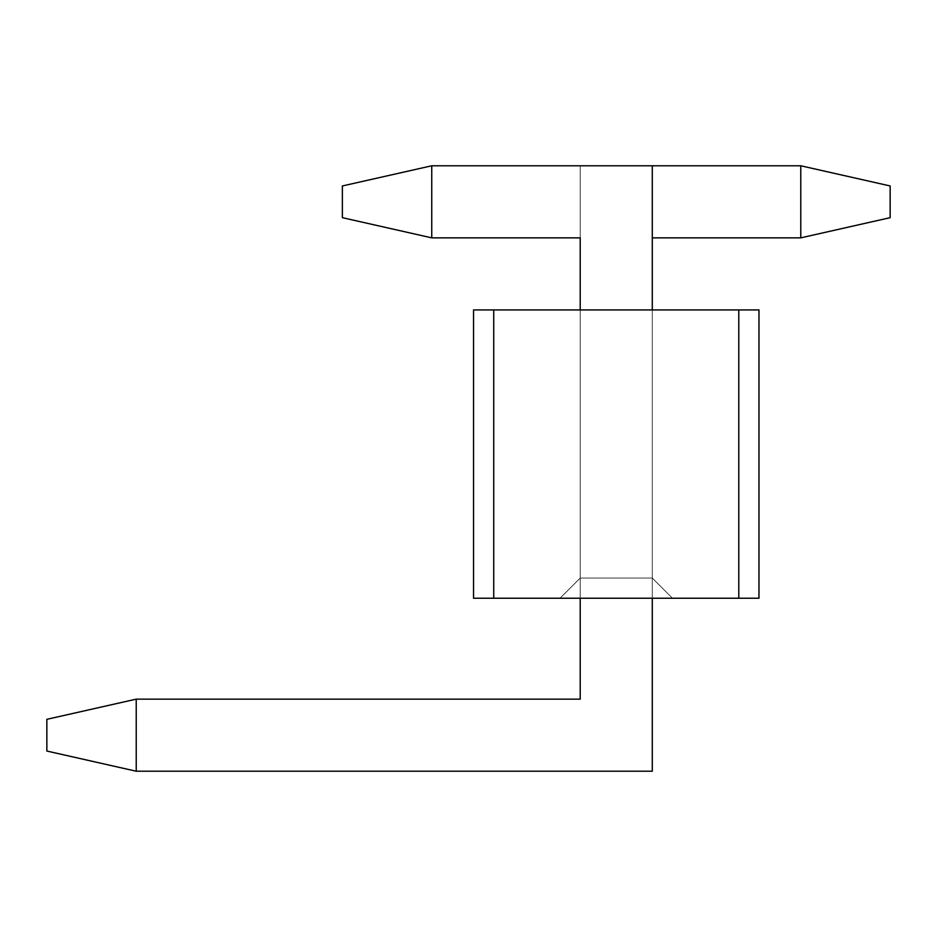 <?xml version="1.0" encoding="UTF-8"?>
<svg xmlns="http://www.w3.org/2000/svg" width="937" height="937" viewBox="0 0 937 937"><rect width="100%" height="100%" fill="white"/><g stroke="black" fill="none" stroke-linecap="round" stroke-linejoin="round"><path stroke-width="0.7" stroke-dasharray="4.68 3.51" d="M738.789 598.239L493.729 598.239L493.729 309.936L738.789 309.936L738.789 598.239L738.789 309.936L493.729 309.936L493.729 598.239L758.97 598.239L758.97 309.936L758.97 598.239L493.729 598.239L738.789 598.239L738.789 309.936L758.97 309.936L473.548 309.936L473.548 598.239L473.548 309.936L758.97 309.936L758.97 598.239L738.789 598.239L758.97 598.239L758.97 309.936L738.789 309.936L738.789 598.239L473.548 598.239L493.729 598.239L493.729 309.936L473.548 309.936L473.548 598.239L493.729 598.239L473.548 598.239L473.548 309.936L493.729 309.936L493.729 598.239L493.729 309.936L738.789 309.936L738.789 598.239L738.789 309.936L493.729 309.936L493.729 598.239L758.97 598.239L758.97 309.936L758.97 598.239L493.729 598.239L738.789 598.239L738.789 309.936L758.97 309.936L473.548 309.936L473.548 598.239L473.548 309.936L758.97 309.936L758.97 598.239L738.789 598.239L758.97 598.239L758.97 309.936L738.789 309.936L738.789 598.239L473.548 598.239L493.729 598.239L493.729 309.936L473.548 309.936L473.548 598.239L493.729 598.239L473.548 598.239L473.548 309.936L493.729 309.936L493.729 598.239L493.729 309.936L738.789 309.936L738.789 598.239L738.789 309.936L493.729 309.936L493.729 598.239L758.97 598.239L758.97 309.936L758.97 598.239L493.729 598.239L738.789 598.239L738.789 309.936L758.97 309.936L473.548 309.936L473.548 598.239L473.548 309.936L758.97 309.936L758.97 598.239L738.789 598.239L758.97 598.239L758.97 309.936L738.789 309.936L738.789 598.239L473.548 598.239L493.729 598.239L493.729 309.936L473.548 309.936L473.548 598.239L493.729 598.239L473.548 598.239L473.548 309.936L493.729 309.936L493.729 598.239L493.729 309.936L738.789 309.936L738.789 598.239L738.789 309.936L493.729 309.936L493.729 598.239L758.97 598.239L758.97 309.936L758.97 598.239L493.729 598.239L738.789 598.239L738.789 309.936L758.97 309.936L473.548 309.936L473.548 598.239L473.548 309.936L758.97 309.936L758.97 598.239L738.789 598.239L758.97 598.239L758.97 309.936L738.789 309.936L738.789 598.239L473.548 598.239L493.729 598.239L493.729 309.936L473.548 309.936L473.548 598.239L493.729 598.239L473.548 598.239L473.548 309.936L493.729 309.936L493.729 598.239L493.729 309.936L738.789 309.936L738.789 598.239L738.789 309.936L493.729 309.936L493.729 598.239L758.97 598.239L758.97 309.936L758.97 598.239L493.729 598.239L738.789 598.239L738.789 309.936L758.97 309.936L473.548 309.936L473.548 598.239L473.548 309.936L758.97 309.936L758.97 598.239L738.789 598.239L758.97 598.239L758.97 309.936L738.789 309.936L738.789 598.239L473.548 598.239L493.729 598.239L493.729 309.936L473.548 309.936L473.548 598.239L493.729 598.239L473.548 598.239L473.548 309.936L493.729 309.936L493.729 598.239L493.729 309.936L738.789 309.936L738.789 598.239L738.789 309.936L493.729 309.936L493.729 598.239L758.97 598.239L758.97 309.936L758.97 598.239L493.729 598.239L738.789 598.239L738.789 309.936L758.97 309.936L473.548 309.936L473.548 598.239L473.548 309.936L758.97 309.936L758.97 598.239L738.789 598.239L758.97 598.239L758.97 309.936L738.789 309.936L738.789 598.239L473.548 598.239L493.729 598.239L493.729 309.936L473.548 309.936L473.548 598.239L493.729 598.239L473.548 598.239L473.548 309.936L493.729 309.936L493.729 598.239L493.729 309.936L738.789 309.936L738.789 598.239L738.789 309.936L493.729 309.936L493.729 598.239L758.97 598.239L758.97 309.936L758.97 598.239L493.729 598.239L738.789 598.239L738.789 309.936L758.97 309.936L473.548 309.936L473.548 598.239L473.548 309.936L758.97 309.936L758.97 598.239L738.789 598.239L758.97 598.239L758.97 309.936L738.789 309.936L738.789 598.239L473.548 598.239L493.729 598.239L493.729 309.936L473.548 309.936L473.548 598.239L493.729 598.239L473.548 598.239L473.548 309.936L493.729 309.936L493.729 598.239L493.729 309.936L738.789 309.936L738.789 598.239L738.789 309.936L493.729 309.936L493.729 598.239L758.97 598.239L758.97 309.936L758.97 598.239L493.729 598.239L738.789 598.239L738.789 309.936L758.97 309.936L473.548 309.936L473.548 598.239L473.548 309.936L758.97 309.936L758.97 598.239L738.789 598.239L758.97 598.239L758.97 309.936L738.789 309.936L738.789 598.239L473.548 598.239L493.729 598.239L493.729 309.936L473.548 309.936L473.548 598.239L493.729 598.239L473.548 598.239L473.548 309.936L493.729 309.936L493.729 598.239L493.729 309.936L738.789 309.936L738.789 598.239L738.789 309.936L493.729 309.936L493.729 598.239L758.97 598.239L758.97 309.936L758.97 598.239L493.729 598.239L738.789 598.239L738.789 309.936L758.97 309.936L473.548 309.936L473.548 598.239L473.548 309.936L758.97 309.936L758.97 598.239L738.789 598.239L758.97 598.239L758.97 309.936L738.789 309.936L738.789 598.239L473.548 598.239L493.729 598.239L493.729 309.936L473.548 309.936L473.548 598.239L493.729 598.239L473.548 598.239L473.548 309.936L493.729 309.936L493.729 598.239L493.729 309.936L738.789 309.936L738.789 598.239L758.97 598.239L758.97 309.936L738.789 309.936L758.97 309.936L758.97 598.239L493.729 598.239L493.729 309.936L738.789 309.936L738.789 598.239M652.293 309.936L580.214 309.936L652.293 309.936L580.214 309.936L580.214 578.059L652.293 578.059L652.293 309.936L652.293 578.059L652.293 309.936L652.293 578.059L580.214 578.059L580.214 309.936L652.293 309.936L580.214 309.936L580.214 578.059L580.214 309.936L652.293 309.936L580.214 309.936L580.214 578.059L560.033 598.239L672.473 598.239L560.033 598.239L580.214 578.059L560.033 598.239L672.473 598.239L652.293 578.059L580.214 578.059L652.293 578.059L672.473 598.239L560.033 598.239L580.214 578.059L652.293 578.059L672.473 598.239L652.293 578.059L652.293 309.936L652.293 578.059L652.293 309.936L652.293 578.059L580.214 578.059L580.214 309.936L652.293 309.936L580.214 309.936L580.214 578.059L580.214 309.936L652.293 309.936L580.214 309.936L580.214 578.059L560.033 598.239L672.473 598.239L560.033 598.239L580.214 578.059L560.033 598.239L672.473 598.239L652.293 578.059L580.214 578.059L652.293 578.059L672.473 598.239L560.033 598.239L580.214 578.059L652.293 578.059L672.473 598.239L652.293 578.059L652.293 309.936L652.293 578.059L652.293 309.936L652.293 578.059L580.214 578.059L580.214 309.936L652.293 309.936L580.214 309.936L580.214 578.059L580.214 309.936L652.293 309.936L580.214 309.936L580.214 578.059L560.033 598.239L672.473 598.239L560.033 598.239L580.214 578.059L560.033 598.239L672.473 598.239L652.293 578.059L580.214 578.059L652.293 578.059L672.473 598.239L560.033 598.239L580.214 578.059L652.293 578.059L672.473 598.239L652.293 578.059L652.293 309.936L652.293 578.059L652.293 309.936L652.293 578.059L580.214 578.059L580.214 309.936L652.293 309.936L580.214 309.936L580.214 578.059L580.214 309.936L652.293 309.936L580.214 309.936L580.214 578.059L560.033 598.239L672.473 598.239L560.033 598.239L580.214 578.059L560.033 598.239L672.473 598.239L652.293 578.059L580.214 578.059L652.293 578.059L672.473 598.239L560.033 598.239L580.214 578.059L652.293 578.059L672.473 598.239L652.293 578.059L652.293 309.936L652.293 578.059L652.293 309.936L652.293 578.059L580.214 578.059L580.214 309.936L652.293 309.936L580.214 309.936L580.214 578.059L580.214 309.936L652.293 309.936L580.214 309.936L580.214 578.059L560.033 598.239L672.473 598.239L560.033 598.239L580.214 578.059L560.033 598.239L672.473 598.239L652.293 578.059L580.214 578.059L652.293 578.059L672.473 598.239L560.033 598.239L580.214 578.059L652.293 578.059L672.473 598.239L652.293 578.059L652.293 309.936L652.293 578.059L652.293 309.936L652.293 578.059L580.214 578.059L580.214 309.936L652.293 309.936L580.214 309.936L580.214 578.059L580.214 309.936L652.293 309.936L580.214 309.936L580.214 578.059L560.033 598.239L672.473 598.239L560.033 598.239L580.214 578.059L560.033 598.239L672.473 598.239L652.293 578.059L580.214 578.059L652.293 578.059L672.473 598.239L560.033 598.239L580.214 578.059L652.293 578.059L672.473 598.239L652.293 578.059L652.293 309.936L652.293 578.059L652.293 309.936L652.293 578.059L580.214 578.059L580.214 309.936L652.293 309.936L580.214 309.936L580.214 578.059L580.214 309.936L652.293 309.936L580.214 309.936L580.214 578.059L560.033 598.239L672.473 598.239L560.033 598.239L580.214 578.059L560.033 598.239L672.473 598.239L652.293 578.059L580.214 578.059L652.293 578.059L672.473 598.239L560.033 598.239L580.214 578.059L652.293 578.059L672.473 598.239L652.293 578.059L652.293 309.936L652.293 578.059L652.293 309.936L652.293 578.059L580.214 578.059L580.214 309.936L652.293 309.936L580.214 309.936L580.214 578.059L580.214 309.936L652.293 309.936L580.214 309.936L580.214 578.059L560.033 598.239L672.473 598.239L560.033 598.239L580.214 578.059L560.033 598.239L672.473 598.239L652.293 578.059L580.214 578.059L652.293 578.059L672.473 598.239L560.033 598.239L580.214 578.059L652.293 578.059L672.473 598.239L652.293 578.059L652.293 309.936L652.293 578.059L652.293 309.936L652.293 578.059L580.214 578.059L580.214 309.936L652.293 309.936L580.214 309.936L580.214 578.059L580.214 309.936L652.293 309.936L580.214 309.936L580.214 578.059L560.033 598.239L672.473 598.239L560.033 598.239L580.214 578.059L560.033 598.239L672.473 598.239L652.293 578.059L580.214 578.059L652.293 578.059L672.473 598.239L560.033 598.239L580.214 578.059L652.293 578.059L672.473 598.239L652.293 578.059L652.293 309.936L652.293 578.059L652.293 309.936L652.293 578.059L580.214 578.059L580.214 309.936L652.293 309.936L652.293 598.239L652.293 309.936M473.548 309.936L473.548 598.239L493.729 598.239L473.548 598.239L473.548 309.936L493.729 309.936L473.548 309.936M560.033 598.239L672.473 598.239L560.033 598.239L580.214 578.059L580.214 309.936L580.214 578.059L560.033 598.239L672.473 598.239L652.293 578.059L580.214 578.059L560.033 598.239L580.214 578.059L652.293 578.059L672.473 598.239L560.033 598.239M652.293 578.059L672.473 598.239L652.293 578.059M46.85 751.041L46.85 719.323L46.85 751.041L136.228 771.221L652.293 771.221L136.228 771.221L652.293 771.221L652.293 165.779L652.293 771.221L652.293 165.779L431.746 165.779L652.293 165.779L431.746 165.779L431.746 237.857L580.214 237.857L431.746 237.857L580.214 237.857L580.214 699.143L580.214 237.857L580.214 699.143L136.228 699.143L580.214 699.143L136.228 699.143L136.228 771.221L652.293 771.221L652.293 165.779L431.746 165.779L431.746 237.857L580.214 237.857L580.214 699.143L136.228 699.143L136.228 771.221L46.85 751.041L46.85 719.323L136.228 699.143L136.228 771.221L46.85 751.041L46.85 719.323L136.228 699.143L136.228 771.221L46.85 751.041L46.85 719.323L136.228 699.143L46.85 719.323L46.85 751.041L136.228 771.221L652.293 771.221L136.228 771.221L652.293 771.221L652.293 165.779L652.293 771.221L652.293 165.779L431.746 165.779L431.746 237.857L342.368 217.677L342.368 185.959L342.368 217.677L431.746 237.857L342.368 217.677L342.368 185.959L431.746 165.779L431.746 237.857L342.368 217.677L342.368 185.959L431.746 165.779L342.368 185.959L431.746 165.779L652.293 165.779L431.746 165.779L431.746 237.857L580.214 237.857L431.746 237.857L580.214 237.857L580.214 699.143L580.214 237.857L580.214 699.143L136.228 699.143L580.214 699.143L136.228 699.143L136.228 771.221L652.293 771.221L652.293 165.779L431.746 165.779L431.746 237.857L580.214 237.857L580.214 699.143L136.228 699.143L136.228 771.221L46.85 751.041L46.85 719.323L136.228 699.143L136.228 771.221L46.85 751.041L46.85 719.323L136.228 699.143L136.228 771.221L46.85 751.041L46.85 719.323L136.228 699.143L46.85 719.323L46.85 751.041L136.228 771.221L652.293 771.221L136.228 771.221L652.293 771.221L652.293 165.779L652.293 771.221L652.293 165.779L431.746 165.779L431.746 237.857L342.368 217.677L342.368 185.959L342.368 217.677L431.746 237.857L342.368 217.677L342.368 185.959L431.746 165.779L431.746 237.857L342.368 217.677L342.368 185.959L431.746 165.779L342.368 185.959L431.746 165.779L652.293 165.779L431.746 165.779L431.746 237.857L580.214 237.857L431.746 237.857L580.214 237.857L580.214 699.143L580.214 237.857L580.214 699.143L136.228 699.143L580.214 699.143L136.228 699.143L136.228 771.221L652.293 771.221L652.293 165.779L431.746 165.779L431.746 237.857L580.214 237.857L580.214 699.143L136.228 699.143L136.228 771.221L46.85 751.041L46.85 719.323L136.228 699.143L136.228 771.221L46.85 751.041L46.85 719.323L136.228 699.143L136.228 771.221L46.85 751.041L46.85 719.323L136.228 699.143L46.85 719.323L46.85 751.041L136.228 771.221L652.293 771.221L136.228 771.221L652.293 771.221L652.293 165.779L652.293 771.221L652.293 165.779L431.746 165.779L431.746 237.857L342.368 217.677L342.368 185.959L342.368 217.677L431.746 237.857L342.368 217.677L342.368 185.959L431.746 165.779L431.746 237.857L342.368 217.677L342.368 185.959L431.746 165.779L342.368 185.959L431.746 165.779L652.293 165.779L431.746 165.779L431.746 237.857L580.214 237.857L431.746 237.857L580.214 237.857L580.214 699.143L580.214 237.857L580.214 699.143L136.228 699.143L580.214 699.143L136.228 699.143L136.228 771.221L652.293 771.221L652.293 165.779L431.746 165.779L431.746 237.857L580.214 237.857L580.214 699.143L136.228 699.143L136.228 771.221L46.85 751.041L46.85 719.323L136.228 699.143L136.228 771.221L46.85 751.041L46.85 719.323L136.228 699.143L136.228 771.221L46.85 751.041L46.85 719.323L136.228 699.143L46.85 719.323L46.85 751.041L46.85 719.323L136.228 699.143L136.228 771.221L652.293 771.221L652.293 165.779L431.746 165.779L431.746 237.857L342.368 217.677L342.368 185.959L342.368 217.677L431.746 237.857L342.368 217.677L342.368 185.959L431.746 165.779L431.746 237.857L342.368 217.677L342.368 185.959L431.746 165.779L342.368 185.959L431.746 165.779L431.746 237.857L580.214 237.857L580.214 699.143L136.228 699.143L136.228 771.221L652.293 771.221L652.293 165.779L431.746 165.779L431.746 237.857L580.214 237.857L580.214 699.143L136.228 699.143L580.214 699.143L580.214 165.779L800.772 165.779L580.214 165.779L580.214 699.143L136.228 699.143L580.214 699.143L580.214 165.779L800.772 165.779L800.772 237.857L652.293 237.857L652.293 771.221L136.228 771.221L46.85 751.041L136.228 771.221L46.85 751.041L136.228 771.221L652.293 771.221L652.293 237.857L800.772 237.857L652.293 237.857L652.293 771.221L136.228 771.221L136.228 699.143L580.214 699.143L580.214 165.779L800.772 165.779L800.772 237.857L652.293 237.857L652.293 771.221L136.228 771.221L136.228 699.143L46.85 719.323L136.228 699.143L46.85 719.323L46.85 751.041L136.228 771.221L46.85 751.041L46.85 719.323L46.85 751.041L136.228 771.221L136.228 699.143L46.85 719.323L46.85 751.041L136.228 771.221L136.228 699.143L580.214 699.143L580.214 165.779L800.772 165.779L800.772 237.857L890.15 217.677L890.15 185.959L890.15 217.677L890.15 185.959L800.772 165.779L890.15 185.959L800.772 165.779L800.772 237.857L890.15 217.677L800.772 237.857L890.15 217.677L890.15 185.959L800.772 165.779L580.214 165.779L580.214 699.143L136.228 699.143L580.214 699.143L580.214 165.779L800.772 165.779L800.772 237.857L652.293 237.857L652.293 771.221L136.228 771.221L652.293 771.221L652.293 237.857L800.772 237.857L652.293 237.857L652.293 771.221L136.228 771.221L136.228 699.143L580.214 699.143L580.214 165.779L800.772 165.779L800.772 237.857L652.293 237.857L652.293 771.221L136.228 771.221L136.228 699.143L46.85 719.323L136.228 699.143L46.85 719.323L46.85 751.041L136.228 771.221L46.85 751.041L46.85 719.323L46.85 751.041L136.228 771.221L136.228 699.143L46.85 719.323L46.85 751.041L136.228 771.221L136.228 699.143L580.214 699.143L580.214 165.779L800.772 165.779L800.772 237.857L890.15 217.677L890.15 185.959L890.15 217.677L890.15 185.959L800.772 165.779L890.15 185.959L800.772 165.779L800.772 237.857L890.15 217.677L800.772 237.857L890.15 217.677L890.15 185.959L800.772 165.779L580.214 165.779L580.214 699.143L136.228 699.143L580.214 699.143L580.214 165.779L800.772 165.779L800.772 237.857L652.293 237.857L652.293 771.221L136.228 771.221L652.293 771.221L652.293 237.857L800.772 237.857L652.293 237.857L652.293 771.221L136.228 771.221L136.228 699.143L580.214 699.143L580.214 165.779L800.772 165.779L800.772 237.857L652.293 237.857L652.293 771.221L136.228 771.221L136.228 699.143L46.85 719.323L136.228 699.143L46.85 719.323L46.85 751.041L136.228 771.221L46.85 751.041L46.85 719.323L46.85 751.041L136.228 771.221L136.228 699.143L46.85 719.323L46.85 751.041L136.228 771.221L136.228 699.143L580.214 699.143L580.214 165.779L800.772 165.779L800.772 237.857L890.15 217.677L890.15 185.959L890.15 217.677L890.15 185.959L800.772 165.779L890.15 185.959L800.772 165.779L800.772 237.857L890.15 217.677L800.772 237.857L890.15 217.677L890.15 185.959L800.772 165.779L580.214 165.779L580.214 699.143L136.228 699.143L580.214 699.143L580.214 165.779L800.772 165.779L800.772 237.857L652.293 237.857L652.293 771.221L136.228 771.221L652.293 771.221L652.293 237.857L800.772 237.857L652.293 237.857L652.293 771.221L136.228 771.221L136.228 699.143L580.214 699.143L580.214 165.779L800.772 165.779L800.772 237.857L652.293 237.857L652.293 771.221L136.228 771.221L136.228 699.143L46.85 719.323L136.228 699.143L46.85 719.323L46.85 751.041L136.228 771.221L46.85 751.041L46.85 719.323L46.85 751.041L136.228 771.221L136.228 699.143L46.85 719.323L46.85 751.041L136.228 771.221L136.228 699.143L580.214 699.143L136.228 699.143L580.214 699.143L580.214 165.779L652.293 165.779L580.214 165.779L580.214 699.143L136.228 699.143L46.85 719.323L136.228 699.143L46.85 719.323L46.85 751.041L136.228 771.221L652.293 771.221L136.228 771.221L136.228 699.143L46.85 719.323L46.85 751.041L136.228 771.221L136.228 699.143L136.228 771.221L136.228 699.143L46.85 719.323L46.85 751.041M342.368 185.959L342.368 217.677L342.368 185.959L431.746 165.779L342.368 185.959M580.214 598.239L580.214 309.936L580.214 598.239M431.746 237.857L342.368 217.677L431.746 237.857M890.15 185.959L890.15 217.677L890.15 185.959L800.772 165.779L800.772 237.857L890.15 217.677L890.15 185.959L800.772 165.779L890.15 185.959L800.772 165.779L800.772 237.857L890.15 217.677L800.772 237.857L890.15 217.677L890.15 185.959L800.772 165.779L580.214 165.779L800.772 165.779L800.772 237.857L652.293 237.857L652.293 771.221L652.293 237.857L800.772 237.857L890.15 217.677L890.15 185.959L890.15 217.677L800.772 237.857L800.772 165.779L890.15 185.959M580.214 237.857L580.214 165.779L580.214 237.857M652.293 237.857L652.293 771.221L136.228 771.221L652.293 771.221L652.293 237.857"/><path stroke-width="1.41" d="M473.548 598.239L473.548 309.936L493.729 309.936L493.729 598.239L738.789 598.239L738.789 309.936L473.548 309.936L473.548 598.239L493.729 598.239L473.548 598.239M758.97 309.936L758.97 598.239L493.729 598.239L493.729 309.936L758.97 309.936L738.789 309.936L738.789 598.239L758.97 598.239L758.97 309.936M46.85 751.041L46.85 719.323L136.228 699.143L580.214 699.143L580.214 598.239L580.214 699.143L136.228 699.143L136.228 771.221L652.293 771.221L136.228 771.221L46.85 751.041L136.228 771.221L136.228 699.143L46.85 719.323L46.85 751.041M652.293 165.779L652.293 309.936L652.293 165.779L431.746 165.779L800.772 165.779L800.772 237.857L652.293 237.857L800.772 237.857L890.15 217.677L890.15 185.959L890.15 217.677L800.772 237.857L800.772 165.779L652.293 165.779M652.293 598.239L652.293 771.221L652.293 598.239M342.368 217.677L342.368 185.959L431.746 165.779L431.746 237.857L580.214 237.857L431.746 237.857L342.368 217.677L431.746 237.857L431.746 165.779L342.368 185.959L342.368 217.677M580.214 309.936L580.214 237.857L580.214 309.936M580.214 699.143L580.214 598.239L580.214 699.143M890.15 185.959L800.772 165.779L890.15 185.959"/></g></svg>
